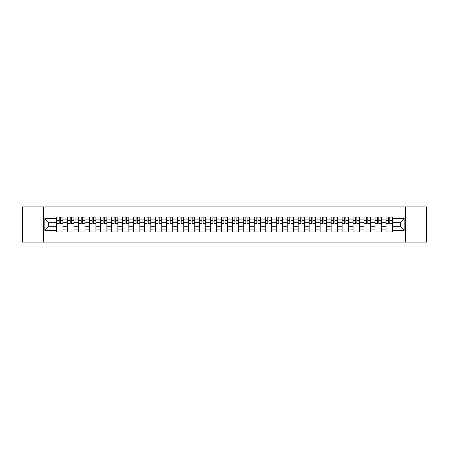 <?xml version="1.0" encoding="UTF-8"?>
<svg xmlns="http://www.w3.org/2000/svg" width="449" height="449" viewBox="0 0 449 449"><rect width="100%" height="100%" fill="white"/><g stroke="black" fill="none" stroke-linecap="round" stroke-linejoin="round"><path stroke-width="0.67" d="M405.576 242.095L426.55 242.095L426.55 206.905L22.45 206.905L22.45 242.095L405.576 242.095L405.576 206.905M67.631 232.066L67.631 219.078L62.989 219.078L62.989 232.066M62.989 219.078L62.989 216.934M67.631 219.078L67.631 216.934M73.967 216.934L73.967 232.066M78.609 232.066L78.609 216.934M84.945 216.934L84.945 232.066M89.587 232.066L89.587 216.934M95.923 216.934L95.923 232.066M100.565 232.066L100.565 216.934M106.901 216.934L106.901 232.066M111.548 232.066L111.548 216.934M117.879 216.934L117.879 232.066M122.526 232.066L122.526 216.934M128.857 216.934L128.857 232.066M133.505 232.066L133.505 216.934M139.835 216.934L139.835 232.066M144.483 232.066L144.483 216.934M150.813 216.934L150.813 232.066M155.461 232.066L155.461 216.934M161.797 216.934L161.797 232.066M166.439 232.066L166.439 216.934M172.775 216.934L172.775 232.066M177.417 232.066L177.417 216.934M183.753 216.934L183.753 232.066M188.395 232.066L188.395 216.934M194.731 216.934L194.731 232.066M199.378 232.066L199.378 216.934M205.709 216.934L205.709 232.066M210.357 232.066L210.357 216.934M216.687 216.934L216.687 232.066M221.335 232.066L221.335 216.934M227.665 216.934L227.665 232.066M232.313 232.066L232.313 216.934M238.644 216.934L238.644 232.066M243.291 232.066L243.291 216.934M249.622 216.934L249.622 232.066M254.269 232.066L254.269 216.934M260.605 216.934L260.605 232.066M265.247 232.066L265.247 216.934M271.583 216.934L271.583 232.066M276.225 232.066L276.225 216.934M282.561 216.934L282.561 232.066M287.203 232.066L287.203 216.934M293.539 216.934L293.539 232.066M298.187 232.066L298.187 216.934M304.517 216.934L304.517 232.066M309.165 232.066L309.165 216.934M315.495 216.934L315.495 232.066M320.143 232.066L320.143 216.934M326.474 216.934L326.474 232.066M331.121 232.066L331.121 216.934M337.452 216.934L337.452 232.066M342.099 232.066L342.099 216.934M348.435 216.934L348.435 232.066M353.077 232.066L353.077 216.934M359.413 216.934L359.413 232.066M364.055 232.066L364.055 216.934M370.391 216.934L370.391 232.066M375.033 232.066L375.033 216.934M381.369 216.934L381.369 232.066M386.011 232.066L386.011 216.934M386.011 226.683L381.369 226.683M375.033 226.683L370.391 226.683M364.055 226.683L359.413 226.683M353.077 226.683L348.435 226.683M342.099 226.683L337.452 226.683M331.121 226.683L326.474 226.683M320.143 226.683L315.495 226.683M309.165 226.683L304.517 226.683M298.187 226.683L293.539 226.683M287.203 226.683L282.561 226.683M276.225 226.683L271.583 226.683M265.247 226.683L260.605 226.683M254.269 226.683L249.622 226.683M243.291 226.683L238.644 226.683M232.313 226.683L227.665 226.683M221.335 226.683L216.687 226.683M210.357 226.683L205.709 226.683M199.378 226.683L194.731 226.683M188.395 226.683L183.753 226.683M177.417 226.683L172.775 226.683M166.439 226.683L161.797 226.683M155.461 226.683L150.813 226.683M144.483 226.683L139.835 226.683M133.505 226.683L128.857 226.683M122.526 226.683L117.879 226.683M111.548 226.683L106.901 226.683M100.565 226.683L95.923 226.683M89.587 226.683L84.945 226.683M78.609 226.683L73.967 226.683M67.631 226.683L62.989 226.683M386.011 222.317L381.369 222.317M375.033 222.317L370.391 222.317M364.055 222.317L359.413 222.317M353.077 222.317L348.435 222.317M342.099 222.317L337.452 222.317M331.121 222.317L326.474 222.317M320.143 222.317L315.495 222.317M309.165 222.317L304.517 222.317M298.187 222.317L293.539 222.317M287.203 222.317L282.561 222.317M276.225 222.317L271.583 222.317M265.247 222.317L260.605 222.317M254.269 222.317L249.622 222.317M243.291 222.317L238.644 222.317M232.313 222.317L227.665 222.317M221.335 222.317L216.687 222.317M210.357 222.317L205.709 222.317M199.378 222.317L194.731 222.317M188.395 222.317L183.753 222.317M177.417 222.317L172.775 222.317M166.439 222.317L161.797 222.317M155.461 222.317L150.813 222.317M144.483 222.317L139.835 222.317M133.505 222.317L128.857 222.317M122.526 222.317L117.879 222.317M111.548 222.317L106.901 222.317M100.565 222.317L95.923 222.317M89.587 222.317L84.945 222.317M78.609 222.317L73.967 222.317M67.631 222.317L62.989 222.317M48.559 226.683L56.653 226.683L56.653 222.317L48.559 222.317L48.559 226.683L44.827 230.41L44.827 218.59L56.653 218.59L56.653 222.317M392.347 222.317L392.347 226.683L400.441 226.683L400.441 222.317L392.347 222.317L392.347 216.934L56.653 216.934L56.653 218.59M392.347 218.59L404.173 218.59L404.173 230.41L392.347 230.41L392.347 226.683M56.653 226.683L56.653 232.066L392.347 232.066L392.347 230.41M56.653 230.41L44.827 230.41M43.424 242.095L43.424 206.905M62.989 231.011L56.653 231.011M59.223 217.989L60.419 217.989M73.967 231.011L67.631 231.011M70.201 217.989L71.397 217.989M84.945 231.011L78.609 231.011M81.179 217.989L82.375 217.989M95.923 231.011L89.587 231.011M92.157 217.989L93.353 217.989M106.901 231.011L100.565 231.011M103.135 217.989L104.331 217.989M117.879 231.011L111.548 231.011M114.113 217.989L115.309 217.989M128.857 231.011L122.526 231.011M125.091 217.989L126.292 217.989M139.835 231.011L133.505 231.011M136.075 217.989L137.271 217.989M150.813 231.011L144.483 231.011M147.053 217.989L148.249 217.989M161.797 231.011L155.461 231.011M158.031 217.989L159.227 217.989M172.775 231.011L166.439 231.011M169.009 217.989L170.205 217.989M183.753 231.011L177.417 231.011M179.987 217.989L181.183 217.989M194.731 231.011L188.395 231.011M190.965 217.989L192.161 217.989M205.709 231.011L199.378 231.011M201.943 217.989L203.139 217.989M216.687 231.011L210.357 231.011M212.921 217.989L214.117 217.989M227.665 231.011L221.335 231.011M223.899 217.989L225.101 217.989M238.644 231.011L232.313 231.011M234.883 217.989L236.079 217.989M249.622 231.011L243.291 231.011M245.861 217.989L247.057 217.989M260.605 231.011L254.269 231.011M256.839 217.989L258.035 217.989M271.583 231.011L265.247 231.011M267.817 217.989L269.013 217.989M282.561 231.011L276.225 231.011M278.795 217.989L279.991 217.989M293.539 231.011L287.203 231.011M289.773 217.989L290.969 217.989M304.517 231.011L298.187 231.011M300.751 217.989L301.947 217.989M315.495 231.011L309.165 231.011M311.729 217.989L312.925 217.989M326.474 231.011L320.143 231.011M322.708 217.989L323.909 217.989M337.452 231.011L331.121 231.011M333.691 217.989L334.887 217.989M348.435 231.011L342.099 231.011M344.669 217.989L345.865 217.989M359.413 231.011L353.077 231.011M355.647 217.989L356.843 217.989M370.391 231.011L364.055 231.011M366.625 217.989L367.821 217.989M381.369 231.011L375.033 231.011M377.603 217.989L378.799 217.989M392.347 231.011L386.011 231.011M388.581 217.989L389.777 217.989M44.827 218.59L48.559 222.317M400.441 226.683L404.173 230.41M400.441 222.317L404.173 218.59M60.419 223.692L60.419 217.007L62.95 217.007L62.95 223.692L60.419 223.692M59.223 217.922L60.419 217.922M61.474 217.922L62.035 217.922M56.686 217.007L59.223 217.007L56.686 217.007L56.686 223.692L59.223 223.692L59.223 217.007L61.474 217.007M71.397 223.692L71.397 217.007L73.928 217.007L73.928 223.692L71.397 223.692M70.201 217.922L71.397 217.922M72.452 217.922L73.013 217.922M67.664 217.007L70.201 217.007L67.664 217.007L67.664 223.692L70.201 223.692L70.201 217.007L72.452 217.007M82.375 223.692L82.375 217.007L84.912 217.007L84.912 223.692L82.375 223.692M81.179 217.922L82.375 217.922M83.43 217.922L83.997 217.922M78.648 217.007L81.179 217.007L78.648 217.007L78.648 223.692L81.179 223.692L81.179 217.007L83.43 217.007M93.353 223.692L93.353 217.007L95.89 217.007L95.89 223.692L93.353 223.692M92.157 217.922L93.353 217.922M94.408 217.922L94.975 217.922M89.626 217.007L92.157 217.007L89.626 217.007L89.626 223.692L92.157 223.692L92.157 217.007L94.408 217.007M104.331 223.692L104.331 217.007L106.868 217.007L106.868 223.692L104.331 223.692M103.135 217.922L104.331 217.922M105.386 217.922L105.953 217.922M100.604 217.007L103.135 217.007L100.604 217.007L100.604 223.692L103.135 223.692L103.135 217.007L105.386 217.007M115.309 223.692L115.309 217.007L117.846 217.007L117.846 223.692L115.309 223.692M114.113 217.922L115.309 217.922M116.37 217.922L116.931 217.922M111.582 217.007L114.113 217.007L111.582 217.007L111.582 223.692L114.113 223.692L114.113 217.007L116.37 217.007M126.292 223.692L126.292 217.007L128.824 217.007L128.824 223.692L126.292 223.692M125.091 217.922L126.292 217.922M127.348 217.922L127.909 217.922M122.56 217.007L125.091 217.007L122.56 217.007L122.56 223.692L125.091 223.692L125.091 217.007L127.348 217.007M137.271 223.692L137.271 217.007L139.802 217.007L139.802 223.692L137.271 223.692M136.075 217.922L137.271 217.922M138.326 217.922L138.887 217.922M133.538 217.007L136.075 217.007L133.538 217.007L133.538 223.692L136.075 223.692L136.075 217.007L138.326 217.007M148.249 223.692L148.249 217.007L150.78 217.007L150.78 223.692L148.249 223.692M147.053 217.922L148.249 217.922M149.304 217.922L149.865 217.922M144.516 217.007L147.053 217.007L144.516 217.007L144.516 223.692L147.053 223.692L147.053 217.007L149.304 217.007M159.227 223.692L159.227 217.007L161.758 217.007L161.758 223.692L159.227 223.692M158.031 217.922L159.227 217.922M160.282 217.922L160.843 217.922M155.494 217.007L158.031 217.007L155.494 217.007L155.494 223.692L158.031 223.692L158.031 217.007L160.282 217.007M170.205 223.692L170.205 217.007L172.736 217.007L172.736 223.692L170.205 223.692M169.009 217.922L170.205 217.922M171.26 217.922L171.821 217.922M166.472 217.007L169.009 217.007L166.472 217.007L166.472 223.692L169.009 223.692L169.009 217.007L171.26 217.007M181.183 223.692L181.183 217.007L183.72 217.007L183.72 223.692L181.183 223.692M179.987 217.922L181.183 217.922M182.238 217.922L182.805 217.922M177.456 217.007L179.987 217.007L177.456 217.007L177.456 223.692L179.987 223.692L179.987 217.007L182.238 217.007M192.161 223.692L192.161 217.007L194.698 217.007L194.698 223.692L192.161 223.692M190.965 217.922L192.161 217.922M193.216 217.922L193.783 217.922M188.434 217.007L190.965 217.007L188.434 217.007L188.434 223.692L190.965 223.692L190.965 217.007L193.216 217.007M203.139 223.692L203.139 217.007L205.676 217.007L205.676 223.692L203.139 223.692M201.943 217.922L203.139 217.922M204.194 217.922L204.761 217.922M199.412 217.007L201.943 217.007L199.412 217.007L199.412 223.692L201.943 223.692L201.943 217.007L204.194 217.007M214.117 223.692L214.117 217.007L216.654 217.007L216.654 223.692L214.117 223.692M212.921 217.922L214.117 217.922M215.178 217.922L215.739 217.922M210.39 217.007L212.921 217.007L210.39 217.007L210.39 223.692L212.921 223.692L212.921 217.007L215.178 217.007M225.101 223.692L225.101 217.007L227.632 217.007L227.632 223.692L225.101 223.692M223.899 217.922L225.101 217.922M226.156 217.922L226.717 217.922M221.368 217.007L223.899 217.007L221.368 217.007L221.368 223.692L223.899 223.692L223.899 217.007L226.156 217.007M236.079 223.692L236.079 217.007L238.61 217.007L238.61 223.692L236.079 223.692M234.883 217.922L236.079 217.922M237.134 217.922L237.695 217.922M232.346 217.007L234.883 217.007L232.346 217.007L232.346 223.692L234.883 223.692L234.883 217.007L237.134 217.007M247.057 223.692L247.057 217.007L249.588 217.007L249.588 223.692L247.057 223.692M245.861 217.922L247.057 217.922M248.112 217.922L248.673 217.922M243.324 217.007L245.861 217.007L243.324 217.007L243.324 223.692L245.861 223.692L245.861 217.007L248.112 217.007M258.035 223.692L258.035 217.007L260.566 217.007L260.566 223.692L258.035 223.692M256.839 217.922L258.035 217.922M259.09 217.922L259.651 217.922M254.302 217.007L256.839 217.007L254.302 217.007L254.302 223.692L256.839 223.692L256.839 217.007L259.09 217.007M269.013 223.692L269.013 217.007L271.544 217.007L271.544 223.692L269.013 223.692M267.817 217.922L269.013 217.922M270.068 217.922L270.629 217.922M265.28 217.007L267.817 217.007L265.28 217.007L265.28 223.692L267.817 223.692L267.817 217.007L270.068 217.007M279.991 223.692L279.991 217.007L282.528 217.007L282.528 223.692L279.991 223.692M278.795 217.922L279.991 217.922M281.046 217.922L281.613 217.922M276.264 217.007L278.795 217.007L276.264 217.007L276.264 223.692L278.795 223.692L278.795 217.007L281.046 217.007M290.969 223.692L290.969 217.007L293.506 217.007L293.506 223.692L290.969 223.692M289.773 217.922L290.969 217.922M292.024 217.922L292.591 217.922M287.242 217.007L289.773 217.007L287.242 217.007L287.242 223.692L289.773 223.692L289.773 217.007L292.024 217.007M301.947 223.692L301.947 217.007L304.484 217.007L304.484 223.692L301.947 223.692M300.751 217.922L301.947 217.922M303.002 217.922L303.569 217.922M298.22 217.007L300.751 217.007L298.22 217.007L298.22 223.692L300.751 223.692L300.751 217.007L303.002 217.007M312.925 223.692L312.925 217.007L315.462 217.007L315.462 223.692L312.925 223.692M311.729 217.922L312.925 217.922M313.986 217.922L314.547 217.922M309.198 217.007L311.729 217.007L309.198 217.007L309.198 223.692L311.729 223.692L311.729 217.007L313.986 217.007M323.909 223.692L323.909 217.007L326.44 217.007L326.44 223.692L323.909 223.692M322.708 217.922L323.909 217.922M324.964 217.922L325.525 217.922M320.176 217.007L322.708 217.007L320.176 217.007L320.176 223.692L322.708 223.692L322.708 217.007L324.964 217.007M334.887 223.692L334.887 217.007L337.418 217.007L337.418 223.692L334.887 223.692M333.691 217.922L334.887 217.922M335.942 217.922L336.503 217.922M331.154 217.007L333.691 217.007L331.154 217.007L331.154 223.692L333.691 223.692L333.691 217.007L335.942 217.007M345.865 223.692L345.865 217.007L348.396 217.007L348.396 223.692L345.865 223.692M344.669 217.922L345.865 217.922M346.92 217.922L347.481 217.922M342.132 217.007L344.669 217.007L342.132 217.007L342.132 223.692L344.669 223.692L344.669 217.007L346.92 217.007M356.843 223.692L356.843 217.007L359.374 217.007L359.374 223.692L356.843 223.692M355.647 217.922L356.843 217.922M357.898 217.922L358.459 217.922M353.11 217.007L355.647 217.007L353.11 217.007L353.11 223.692L355.647 223.692L355.647 217.007L357.898 217.007M367.821 223.692L367.821 217.007L370.352 217.007L370.352 223.692L367.821 223.692M366.625 217.922L367.821 217.922M368.876 217.922L369.437 217.922M364.088 217.007L366.625 217.007L364.088 217.007L364.088 223.692L366.625 223.692L366.625 217.007L368.876 217.007M378.799 223.692L378.799 217.007L381.336 217.007L381.336 223.692L378.799 223.692M377.603 217.922L378.799 217.922M379.854 217.922L380.421 217.922M375.072 217.007L377.603 217.007L375.072 217.007L375.072 223.692L377.603 223.692L377.603 217.007L379.854 217.007M389.777 223.692L389.777 217.007L392.314 217.007L392.314 223.692L389.777 223.692M388.581 217.922L389.777 217.922M390.832 217.922L391.399 217.922M386.05 217.007L388.581 217.007L386.05 217.007L386.05 223.692L388.581 223.692L388.581 217.007L390.832 217.007M375.033 219.078L370.391 219.078M364.055 219.078L359.413 219.078M353.077 219.078L348.435 219.078M342.099 219.078L337.452 219.078M331.121 219.078L326.474 219.078M320.143 219.078L315.495 219.078M309.165 219.078L304.517 219.078M298.187 219.078L293.539 219.078M287.203 219.078L282.561 219.078M276.225 219.078L271.583 219.078M265.247 219.078L260.605 219.078M254.269 219.078L249.622 219.078M243.291 219.078L238.644 219.078M232.313 219.078L227.665 219.078M221.335 219.078L216.687 219.078M210.357 219.078L205.709 219.078M199.378 219.078L194.731 219.078M188.395 219.078L183.753 219.078M177.417 219.078L172.775 219.078M166.439 219.078L161.797 219.078M155.461 219.078L150.813 219.078M144.483 219.078L139.835 219.078M133.505 219.078L128.857 219.078M122.526 219.078L117.879 219.078M111.548 219.078L106.901 219.078M100.565 219.078L95.923 219.078M89.587 219.078L84.945 219.078M78.609 219.078L73.967 219.078M386.011 219.078L381.369 219.078M375.033 229.922L370.391 229.922M364.055 229.922L359.413 229.922M353.077 229.922L348.435 229.922M342.099 229.922L337.452 229.922M331.121 229.922L326.474 229.922M320.143 229.922L315.495 229.922M309.165 229.922L304.517 229.922M298.187 229.922L293.539 229.922M287.203 229.922L282.561 229.922M276.225 229.922L271.583 229.922M265.247 229.922L260.605 229.922M254.269 229.922L249.622 229.922M243.291 229.922L238.644 229.922M232.313 229.922L227.665 229.922M221.335 229.922L216.687 229.922M210.357 229.922L205.709 229.922M199.378 229.922L194.731 229.922M188.395 229.922L183.753 229.922M177.417 229.922L172.775 229.922M166.439 229.922L161.797 229.922M155.461 229.922L150.813 229.922M144.483 229.922L139.835 229.922M133.505 229.922L128.857 229.922M122.526 229.922L117.879 229.922M111.548 229.922L106.901 229.922M100.565 229.922L95.923 229.922M89.587 229.922L84.945 229.922M78.609 229.922L73.967 229.922M67.631 229.922L62.989 229.922M386.011 229.922L381.369 229.922M60.419 223.45L62.95 223.45M60.419 220.425L62.95 220.425M56.686 223.45L59.223 223.45M56.686 220.425L59.223 220.425M71.397 223.45L73.928 223.45M71.397 220.425L73.928 220.425M67.664 223.45L70.201 223.45M67.664 220.425L70.201 220.425M82.375 223.45L84.912 223.45M82.375 220.425L84.912 220.425M78.648 223.45L81.179 223.45M78.648 220.425L81.179 220.425M93.353 223.45L95.89 223.45M93.353 220.425L95.89 220.425M89.626 223.45L92.157 223.45M89.626 220.425L92.157 220.425M104.331 223.45L106.868 223.45M104.331 220.425L106.868 220.425M100.604 223.45L103.135 223.45M100.604 220.425L103.135 220.425M115.309 223.45L117.846 223.45M115.309 220.425L117.846 220.425M111.582 223.45L114.113 223.45M111.582 220.425L114.113 220.425M126.292 223.45L128.824 223.45M126.292 220.425L128.824 220.425M122.56 223.45L125.091 223.45M122.56 220.425L125.091 220.425M137.271 223.45L139.802 223.45M137.271 220.425L139.802 220.425M133.538 223.45L136.075 223.45M133.538 220.425L136.075 220.425M148.249 223.45L150.78 223.45M148.249 220.425L150.78 220.425M144.516 223.45L147.053 223.45M144.516 220.425L147.053 220.425M159.227 223.45L161.758 223.45M159.227 220.425L161.758 220.425M155.494 223.45L158.031 223.45M155.494 220.425L158.031 220.425M170.205 223.45L172.736 223.45M170.205 220.425L172.736 220.425M166.472 223.45L169.009 223.45M166.472 220.425L169.009 220.425M181.183 223.45L183.72 223.45M181.183 220.425L183.72 220.425M177.456 223.45L179.987 223.45M177.456 220.425L179.987 220.425M192.161 223.45L194.698 223.45M192.161 220.425L194.698 220.425M188.434 223.45L190.965 223.45M188.434 220.425L190.965 220.425M203.139 223.45L205.676 223.45M203.139 220.425L205.676 220.425M199.412 223.45L201.943 223.45M199.412 220.425L201.943 220.425M214.117 223.45L216.654 223.45M214.117 220.425L216.654 220.425M210.39 223.45L212.921 223.45M210.39 220.425L212.921 220.425M225.101 223.45L227.632 223.45M225.101 220.425L227.632 220.425M221.368 223.45L223.899 223.45M221.368 220.425L223.899 220.425M236.079 223.45L238.61 223.45M236.079 220.425L238.61 220.425M232.346 223.45L234.883 223.45M232.346 220.425L234.883 220.425M247.057 223.45L249.588 223.45M247.057 220.425L249.588 220.425M243.324 223.45L245.861 223.45M243.324 220.425L245.861 220.425M258.035 223.45L260.566 223.45M258.035 220.425L260.566 220.425M254.302 223.45L256.839 223.45M254.302 220.425L256.839 220.425M269.013 223.45L271.544 223.45M269.013 220.425L271.544 220.425M265.28 223.45L267.817 223.45M265.28 220.425L267.817 220.425M279.991 223.45L282.528 223.45M279.991 220.425L282.528 220.425M276.264 223.45L278.795 223.45M276.264 220.425L278.795 220.425M290.969 223.45L293.506 223.45M290.969 220.425L293.506 220.425M287.242 223.45L289.773 223.45M287.242 220.425L289.773 220.425M301.947 223.45L304.484 223.45M301.947 220.425L304.484 220.425M298.22 223.45L300.751 223.45M298.22 220.425L300.751 220.425M312.925 223.45L315.462 223.45M312.925 220.425L315.462 220.425M309.198 223.45L311.729 223.45M309.198 220.425L311.729 220.425M323.909 223.45L326.44 223.45M323.909 220.425L326.44 220.425M320.176 223.45L322.708 223.45M320.176 220.425L322.708 220.425M334.887 223.45L337.418 223.45M334.887 220.425L337.418 220.425M331.154 223.45L333.691 223.45M331.154 220.425L333.691 220.425M345.865 223.45L348.396 223.45M345.865 220.425L348.396 220.425M342.132 223.45L344.669 223.45M342.132 220.425L344.669 220.425M356.843 223.45L359.374 223.45M356.843 220.425L359.374 220.425M353.11 223.45L355.647 223.45M353.11 220.425L355.647 220.425M367.821 223.45L370.352 223.45M367.821 220.425L370.352 220.425M364.088 223.45L366.625 223.45M364.088 220.425L366.625 220.425M378.799 223.45L381.336 223.45M378.799 220.425L381.336 220.425M375.072 223.45L377.603 223.45M375.072 220.425L377.603 220.425M389.777 223.45L392.314 223.45M389.777 220.425L392.314 220.425M386.05 223.45L388.581 223.45M386.05 220.425L388.581 220.425"/></g></svg>
